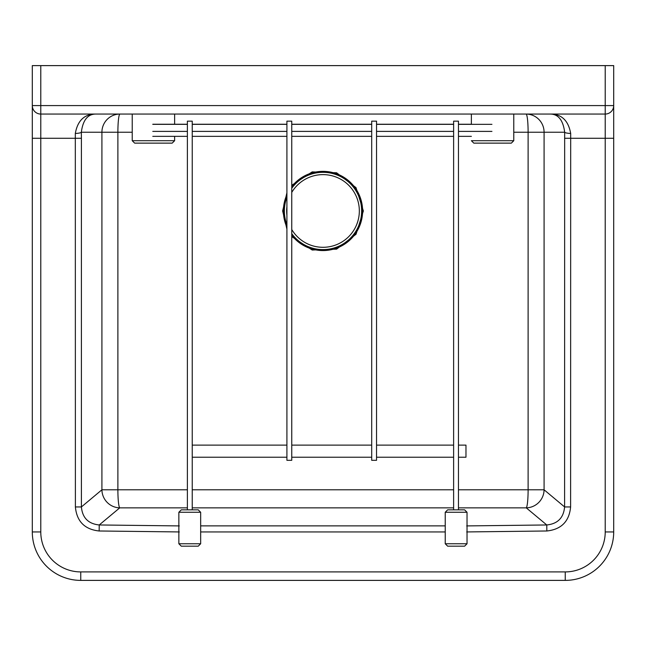 <?xml version="1.0" encoding="UTF-8"?>
<svg xmlns="http://www.w3.org/2000/svg" width="646" height="646" viewBox="0 0 646 646"><rect width="100%" height="100%" fill="white"/><g stroke="black" fill="none" stroke-linecap="round" stroke-linejoin="round"><path stroke-width="0.97" d="M80.75 571.912A39.971 39.971 0 0 1 40.779 531.941L40.779 138.284L32.3 138.284L32.3 105.581L32.3 531.941A48.45 48.45 0 0 0 80.75 580.391L565.25 580.391A48.45 48.45 0 0 0 613.7 531.941L613.7 65.609L613.7 531.941L605.221 531.941A39.971 39.971 0 0 1 565.25 571.912L80.75 571.912L80.75 580.391M40.779 65.609L32.3 65.609L32.3 105.581A8.479 8.479 0 0 0 40.779 114.059L605.221 114.059L605.221 105.581L40.779 105.581L40.779 114.059A8.479 8.479 0 0 1 32.3 105.581L40.779 105.581L40.779 65.609L605.221 65.609L605.221 105.581L613.7 105.581A8.479 8.479 0 0 1 605.221 114.059L605.221 531.941M613.7 65.609L605.221 65.609M81.404 138.284L81.331 132.228C82.922 120.003 87.84 113.946 96.084 114.059C84.578 113.938 77.657 120.398 75.316 133.439L75.388 506.94L81.404 506.94L81.404 138.284L40.779 138.284L40.779 114.059M75.388 506.94C76.761 521.419 84.683 529.437 99.145 530.988L99.234 524.964C88.332 523.841 82.389 517.834 81.404 506.94L101.915 489.789A18.169 17.943 50 0 0 119.736 507.861A18.169 2.059 90 0 1 117.887 489.789L101.915 489.789L101.915 132.228A18.169 18.031 90 0 1 119.946 114.059A18.169 2.059 90 0 0 117.887 132.228L132.228 132.228M187.388 489.789L117.887 489.789L117.887 132.228L81.331 132.228A6.056 1.211 178.6 0 1 75.316 133.439M179.305 525.917L99.234 524.964L119.736 507.861L187.388 507.861M445.231 525.884L200.664 525.884M466.719 531.941L546.855 530.988L546.766 524.964L466.695 525.917M546.855 530.988C561.317 529.437 569.239 521.419 570.612 506.94L564.596 506.94C563.611 517.834 557.668 523.841 546.766 524.964L526.264 507.861A18.169 17.943 130 0 0 544.085 489.789L544.085 132.228A18.169 18.031 90 0 0 526.054 114.059A18.169 2.059 -90 0 1 528.113 132.228L528.113 489.789A18.169 2.059 -90 0 1 526.264 507.861L458.466 507.861M570.612 506.94L570.684 133.439A6.056 1.211 -178.6 0 1 564.669 132.228L564.596 506.94L544.085 489.789L458.466 489.789M570.684 133.439C568.343 120.398 561.422 113.938 549.916 114.059C558.16 113.946 563.078 120.003 564.669 132.228L513.772 132.228M291.758 236.63L312.204 250.026L336.623 249.13L356.043 234.248L363.359 210.959L356.003 187.623L336.606 172.789L312.18 171.893L291.758 185.289M286.913 192.799L282.641 210.951L286.913 229.12M286.913 206.696A36.337 36.337 0 0 0 286.913 215.223M291.758 229.516A36.337 36.337 0 0 0 354.581 228.934A36.337 36.337 0 0 0 323 174.622A36.337 36.337 0 0 0 291.758 192.403M473.801 143.129L511.349 143.129L513.772 140.707L471.378 140.707L473.801 143.129L471.378 140.707M134.651 143.129L172.199 143.129L174.622 140.707L132.228 140.707L134.651 143.129L132.228 140.707L132.228 114.059M458.466 509.839L458.466 121.157L453.621 121.157L453.621 509.839M198.241 509.839L192.233 509.839L192.233 121.157L187.388 121.157L187.388 509.839L181.284 509.839L178.861 512.262L200.664 512.262L198.241 509.839L181.284 509.839L178.861 512.262L178.861 543.754L181.284 546.177L198.241 546.177L200.664 543.754L178.861 543.754L181.284 546.177M371.7 121.157L371.7 460.307L376.545 460.307L376.545 121.157L371.7 121.157M286.913 121.157L286.913 460.307L291.758 460.307L291.758 121.157L286.913 121.157M467.034 512.262L445.231 512.262L447.654 509.839L464.611 509.839L467.034 512.262L467.034 543.754L445.231 543.754L447.654 546.177L464.611 546.177L467.034 543.754M447.654 546.177L445.231 543.754L445.231 512.262L447.654 509.839M458.466 445.118L465.976 445.118L465.976 457.231L458.466 457.231M291.758 235.305A39.608 39.608 0 0 0 348.808 241.006A39.608 39.608 0 0 0 351.779 183.747A39.608 39.608 0 0 0 291.758 186.613M286.913 194.64A39.608 39.608 0 0 0 286.913 227.279M291.758 233.682A38.631 38.631 0 0 0 347.524 240.813A38.631 38.631 0 0 0 351.359 184.724A38.631 38.631 0 0 0 291.758 188.236M286.913 197.167A38.631 38.631 0 0 0 286.913 224.751M565.25 571.912L565.25 580.391A48.45 48.45 0 0 0 613.7 531.941M40.779 531.941L32.3 531.941M613.7 138.284L564.596 138.284M613.7 105.581A8.479 8.479 0 0 1 605.221 114.059M200.664 531.941L445.231 531.941M99.145 530.988L179.281 531.941M192.233 507.861L453.621 507.861M453.621 489.789L192.233 489.789M491.937 124.339L458.466 124.339L491.937 124.339M453.621 124.339L376.545 124.339L453.621 124.339M371.7 124.339L291.758 124.339L371.7 124.339M286.913 124.339L192.233 124.339L286.913 124.339M187.388 124.339L152.787 124.339L187.388 124.339M152.787 131.396L187.388 131.396L152.787 131.396M192.233 131.396L286.913 131.396L192.233 131.396M291.758 131.396L371.7 131.396L291.758 131.396M376.545 131.396L453.621 131.396L376.545 131.396M458.466 131.396L491.937 131.396L458.466 131.396M471.378 114.059L471.378 124.339M513.772 114.059L513.772 140.707M174.622 114.059L174.622 124.339M174.622 136.354L174.622 140.707M200.664 512.262L200.664 543.754M453.621 445.118L376.545 445.118M371.7 445.118L291.758 445.118M286.913 445.118L192.233 445.118M453.621 457.231L376.545 457.231M371.7 457.231L291.758 457.231M286.913 457.231L192.233 457.231M152.787 124.242L187.388 124.242M192.233 124.242L286.913 124.242M291.758 124.242L371.7 124.242M376.545 124.242L453.621 124.242M458.466 124.242L471.378 124.242M152.787 136.354L187.388 136.354M192.233 136.354L286.913 136.354M291.758 136.354L371.7 136.354M376.545 136.354L453.621 136.354M458.466 136.354L471.378 136.354"/></g></svg>
